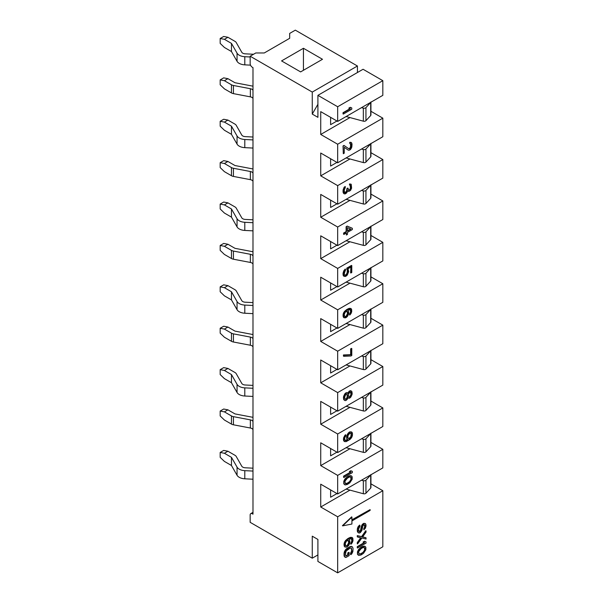 <?xml version="1.0" encoding="UTF-8"?>
<svg xmlns="http://www.w3.org/2000/svg" width="603" height="603" viewBox="0 0 603 603"><rect width="100%" height="100%" fill="white"/><g stroke="black" fill="none" stroke-linecap="round" stroke-linejoin="round"><path stroke-width="0.9" d="M250.78 513.628A2.992 1.726 -120 0 1 252.28 513.771L252.981 513.364L252.28 513.771L252.981 514.178L252.981 67.634L252.28 67.227A2.992 1.726 -120 0 1 250.162 63.556L250.162 56.222L255.808 52.966L264.272 52.966L289.681 38.298L289.681 33.406L295.327 30.15L357.428 66.006L357.428 72.526L357.428 66.006L312.264 92.078L357.428 66.006L295.327 30.15L289.681 33.406L289.681 38.298L264.272 52.966L255.808 52.966L250.162 56.222L312.264 92.078L312.264 114.08L317.909 104.304L312.264 114.08L312.264 92.078L250.162 56.222L250.162 63.556A2.992 1.726 -120 0 0 252.28 67.227L252.981 67.634L252.981 514.178L252.28 513.771A2.992 1.726 -120 0 0 250.162 514.992L250.162 522.326L312.264 558.182L317.909 554.926L312.264 558.182L312.264 536.18L312.264 558.182L250.162 522.326L250.162 514.992A2.992 1.726 -120 0 1 250.78 513.628L252.981 512.354M322.492 59.282L300.618 71.908L281.563 60.911L303.437 48.278L322.492 59.282L303.437 48.278L281.563 60.911L300.618 71.908L322.492 59.282M363.074 69.262L317.909 95.342L337.665 106.746L382.83 80.674L363.074 69.262L382.83 80.674L382.83 95.342L382.83 80.674L337.665 106.746L317.909 95.342L317.909 117.336L312.264 114.08L317.909 117.336L317.909 95.342L363.074 69.262M303.437 70.28L303.437 48.278L303.437 70.28M317.909 561.446L337.665 572.85L382.83 546.778L382.83 490.714L382.83 546.778L337.665 572.85L337.665 516.786L382.83 490.714L370.928 483.84L382.83 490.714L337.665 516.786L320.728 507.01L337.665 516.786L337.665 572.85L317.909 561.446L317.909 539.444L312.264 536.18L317.909 539.444L317.909 561.446M370.928 111.284L382.83 118.158L382.83 136.73L382.83 118.158L337.665 144.23L320.728 134.454L320.728 111.638L337.665 121.414L337.665 106.746L337.665 121.414L382.83 95.342L337.665 121.414L320.728 111.638L320.728 134.454L337.665 144.23L337.665 162.81L337.665 144.23L382.83 118.158L370.928 111.284M370.928 152.68L382.83 159.554L382.83 178.126L382.83 159.554L337.665 185.626L320.728 175.85L320.728 153.034L337.665 162.81L382.83 136.73L337.665 162.81L320.728 153.034L320.728 175.85L337.665 185.626L337.665 204.206L337.665 185.626L382.83 159.554L370.928 152.68M370.928 194.076L382.83 200.942L382.83 219.522L382.83 200.942L337.665 227.022L320.728 217.246L320.728 194.43L337.665 204.206L382.83 178.126L337.665 204.206L320.728 194.43L320.728 217.246L337.665 227.022L337.665 245.602L337.665 227.022L382.83 200.942L370.928 194.076M370.928 235.471L382.83 242.338L382.83 260.918L382.83 242.338L337.665 268.418L320.728 258.634L320.728 235.818L337.665 245.602L382.83 219.522L337.665 245.602L320.728 235.818L320.728 258.634L337.665 268.418L337.665 286.998L337.665 268.418L382.83 242.338L370.928 235.471M370.928 276.867L382.83 283.734L382.83 302.314L382.83 283.734L337.665 309.814L320.728 300.03L320.728 277.214L337.665 286.998L382.83 260.918L337.665 286.998L320.728 277.214L320.728 300.03L337.665 309.814L337.665 328.394L337.665 309.814L382.83 283.734L370.928 276.867M370.928 318.263L382.83 325.13L382.83 343.71L382.83 325.13L337.665 351.21L320.728 341.426L320.728 318.61L337.665 328.394L382.83 302.314L337.665 328.394L320.728 318.61L320.728 341.426L337.665 351.21L337.665 369.782L337.665 351.21L382.83 325.13L370.928 318.263M370.928 359.652L382.83 366.526L382.83 385.106L382.83 366.526L337.665 392.598L320.728 382.822L320.728 360.006L337.665 369.782L382.83 343.71L337.665 369.782L320.728 360.006L320.728 382.822L337.665 392.598L337.665 411.178L337.665 392.598L382.83 366.526L370.928 359.652M370.928 401.048L382.83 407.922L382.83 426.502L382.83 407.922L337.665 433.994L320.728 424.218L320.728 401.402L337.665 411.178L382.83 385.106L337.665 411.178L320.728 401.402L320.728 424.218L337.665 433.994L337.665 452.574L337.665 433.994L382.83 407.922L370.928 401.048M370.928 442.444L382.83 449.318L382.83 467.898L382.83 449.318L337.665 475.39L320.728 465.614L320.728 442.798L337.665 452.574L382.83 426.502L337.665 452.574L320.728 442.798L320.728 465.614L337.665 475.39L337.665 493.97L337.665 475.39L382.83 449.318L370.928 442.444M349.959 490.133L320.728 507.01L320.728 484.194L337.665 493.97L382.83 467.898L337.665 493.97L320.728 484.194L320.728 507.01L349.959 490.133M330.61 489.9L330.61 497.234L336.964 493.563L330.61 497.234L330.61 489.9M343.032 113.914L343.032 112.693L350.004 108.668L343.032 112.693L343.311 114.08L351.783 109.188L351.783 107.967L350.516 107.477L349.077 108.306L350.335 108.804L343.311 112.859L343.032 113.914M348.798 108.141L350.237 107.311L351.496 107.809L350.237 107.311L348.798 108.141M343.032 145.979L343.959 145.444L343.032 145.979L343.311 153.72L344.245 153.185L344.245 147.29L348.338 150.192L349.642 150.072L350.758 149.212L351.873 146.883L351.873 143.303L350.758 142.263L350.011 142.489L350.011 143.537L350.946 144.057L351.134 145.843L350.577 147.848L349.642 148.805L348.896 148.813L344.245 145.609L343.311 146.145L343.959 145.444L348.896 148.813L349.642 148.805L350.848 145.677L350.411 143.612L350.667 146.838L349.732 148.428L348.662 148.655L350.011 148.594L351.134 145.843L350.946 144.057L349.732 143.378L349.732 142.323L351.225 142.519L349.732 142.323L350.011 143.537L349.732 142.323L351.504 142.677L352.062 144.675L351.504 147.939L349.642 150.072L348.338 150.192L344.245 147.29L344.245 153.185L343.311 153.72L343.032 145.979M343.929 193.699L343.213 192.689L343.032 190.352L344.471 186.87L343.213 189.432L343.032 191.98L343.929 193.699L345.293 193.849L346.733 192.817L347.637 190.872L348.715 191.468L350.516 190.427L351.602 188.174L351.24 184.307L349.8 184.119L349.8 185.144L350.697 185.641L350.878 186.553L350.335 189.312L348.715 190.247L347.999 188.219L347.275 188.633L346.733 191.596L345.293 192.832L344.577 192.636L346.454 191.43L346.996 188.468L347.712 188.053L346.996 188.468L346.454 191.43L344.652 192.674L344.215 190.201L345.293 187.541L345.293 186.515L344.75 187.036L343.311 190.518L343.929 193.699M348.353 190.035L349.514 189.87L350.418 188.324L350.177 185.204L350.418 188.324L349.514 189.87L348.353 190.035M349.514 184.978L349.514 183.96L350.961 184.149L349.514 183.96L349.514 184.978M347.2 226.08L352.062 228.16L347.2 226.08L346.401 226.871L346.401 231.756L343.876 233.21L343.876 234.439L346.401 232.977L346.401 235.019L347.479 234.394L347.479 232.359L352.348 229.547L352.348 228.326L347.479 226.246L352.348 228.326L352.348 229.547L347.479 232.359L347.479 234.394L346.401 235.019L346.401 232.977L343.597 234.273L343.597 233.052L346.114 231.597L346.114 226.705L347.2 226.08L346.114 226.705L346.114 231.597L343.597 233.052L343.597 234.273L343.597 233.052L346.401 231.756L346.114 226.705L347.2 226.08M347.351 270.031L346.815 269.533L346.815 268.109L351.496 265.403L346.815 268.109L347.818 272.134L347.275 273.868L345.836 275.315L344.75 275.322L344.215 274.214L345.474 269.202L344.034 271.056L343.311 273.506L344.034 276.355L345.655 276.438L347.275 275.089L348.715 271.614L347.999 268.765L350.878 267.106L350.878 273.008L351.783 272.488L351.783 265.561L347.094 268.267L347.094 269.692L347.637 270.197L346.815 269.533L346.815 268.109L351.496 265.403L351.783 272.488L350.599 272.85L350.878 267.106L347.999 268.765L348.715 271.614L347.275 275.089L345.655 276.438L344.034 276.355L343.032 274.569L343.748 270.89L345.195 269.044L343.748 270.89L343.032 273.347L343.213 275.481L344.034 276.355L343.032 274.569L343.748 270.89L345.474 269.202L345.474 270.43L344.215 272.986L344.396 274.923L345.293 275.42L347.351 272.888L347.351 270.031L346.996 273.709L345.911 274.938L344.637 275.194L345.836 275.315L347.637 273.046L347.818 270.905L347.351 270.031M343.748 317.585L343.032 314.947L344.471 311.465L347.893 308.879L350.78 308.435L349.16 308.352L346.635 309.603L343.748 312.49L343.032 314.947L343.213 316.877L344.034 317.751L345.655 317.826L347.456 316.379L348.534 314.125L348.715 311.985L347.818 310.266L350.335 309.625L350.878 311.759L349.8 315.03L351.059 313.485L351.783 311.035L351.059 308.6L348.18 309.038L344.75 311.63L343.491 313.982L343.748 317.585M349.514 314.864L350.599 311.593L350.177 309.595L350.599 311.593L349.514 314.864M343.454 356.117L343.454 354.956L350.644 354.677L350.644 348.866L351.496 348.376L350.644 348.866L350.644 354.677L343.454 354.956L343.454 356.117L350.923 355.996L351.783 355.506L351.783 348.534L350.923 349.031L350.923 354.835L343.733 355.114L343.454 356.117M347.841 393.186L349.22 391.106L351.202 390.978L349.22 391.106L347.841 393.186M344.177 400.128L343.454 397.287L344.712 393.91L347.057 392.561L344.712 393.91L343.454 397.287L343.635 399.427L344.999 400.596L345.896 400.482L347.336 399.239L348.059 397.603L349.499 398.199L350.946 396.955L352.205 393.578L351.481 391.143L350.041 390.955L348.059 393.525L347.336 392.719L346.439 392.832L344.999 394.076L343.733 397.452L344.177 400.128M344.946 435.276L345.504 434.74L343.921 437.876L343.733 439.881L344.479 441.554L346.16 441.637L350.064 439.383L351.745 437.363L352.484 434.823L352.303 432.826L351.745 432.095L350.064 432.012L348.391 433.399L346.898 436.994L347.087 438.992L347.833 439.828L346.341 440.476L345.225 440.491L344.667 439.549L344.856 437.552L345.783 435.961L345.783 434.906L345.225 435.441L345.504 434.74L345.783 435.961L344.856 437.552L344.667 439.549L345.783 440.589L347.547 439.662L346.619 437.884L346.808 435.675L349.039 432.283L351.459 431.936L349.785 431.846L348.104 433.24L346.619 436.836L346.808 438.833L347.547 439.662L345.104 440.356L347.833 439.828L346.808 438.833L346.619 436.836L347.366 434.303L349.039 432.283L351.459 431.936L352.484 433.776L352.303 435.984L350.999 438.419L346.16 441.637L344.2 441.388L343.454 439.715L343.642 437.71L344.946 435.276L343.454 438.871L343.642 440.657L344.479 441.554L343.642 440.657L343.454 438.871L344.946 435.276M342.414 525.695L351.639 516.877L342.414 525.695M351.918 519.801L370.121 509.618L370.121 510.432L351.918 520.947L351.918 524.03L342.7 525.861L351.639 516.877L351.918 520.125L370.121 509.618L351.918 519.801M363.775 529.638L364.672 526.668L364.295 524.723L364.672 526.668L363.775 529.638L365.312 528.251L366.036 526.004L365.493 523.668L364.054 523.479L361.89 525.748L361.174 529.833L360.27 531.371L359.192 531.59L358.649 530.474L358.83 527.927L359.908 526.487L359.908 525.266L358.288 527.014L357.564 529.464L358.107 532.615L359.546 533.007L360.451 532.487L361.89 530.436L362.976 525.53L364.416 524.7L364.958 526.834L364.054 529.796L363.775 528.409L364.777 527.55L364.958 525.612L364.416 524.7L363.873 524.806L362.976 525.53L361.89 530.436L360.451 532.487L358.83 533.014L357.466 531.846L357.285 529.306L358.009 526.849L359.629 525.1L357.466 528.183L357.285 530.934L358.107 532.615L357.285 530.934L357.466 528.183L358.906 525.718L359.908 525.266L359.908 526.487L358.649 528.846L358.83 531.183L359.727 531.68L360.888 529.668L361.612 525.582L363.775 523.321L365.214 523.502L363.775 523.321L362.328 524.354L361.25 526.607L360.526 530.489L359.071 531.454L359.727 531.68L360.813 530.648L361.612 525.582L363.775 523.321L365.493 523.668L366.036 524.987L365.312 528.251L363.775 529.638M362.667 536.866L365.75 537.657L362.667 536.866M357.285 543.77L357.285 542.549L360.654 537.793L357.285 542.549L357.564 543.929L361.89 537.974L366.036 539.044L366.036 537.823L362.614 536.941L366.036 532.117L366.036 530.896L361.89 536.753L357.564 535.781L357.564 537.002L360.993 537.884L357.564 542.708L357.564 543.929L357.285 542.549L360.993 537.884L357.285 536.843L357.285 535.622L361.612 536.587L365.75 530.73L361.612 536.587L357.285 535.622L357.564 537.002L357.285 535.622L361.89 536.753L366.036 530.896L366.036 532.117L362.614 536.941L366.036 537.823L366.036 539.044L361.89 537.974L357.285 543.77M357.285 547.841L357.285 546.62L364.257 542.594L357.285 546.62L357.564 548.006L366.036 543.115L366.036 541.893L364.777 541.404L363.33 542.233L364.596 542.73L357.564 546.785L357.285 547.841M363.051 542.067L364.491 541.238L365.75 541.728L364.491 541.238L363.051 542.067M344.765 546.891L344.019 544.162L345.504 540.567L349.047 537.891L352.024 537.431L350.351 537.348L347.743 538.645L344.765 541.63L344.019 544.162L344.207 546.16L345.044 547.049L346.717 547.14L348.579 545.64L349.702 543.311L349.883 541.102L348.956 539.323L351.564 538.66L352.122 540.861L351.006 544.245L352.303 542.647L353.049 540.115L352.303 537.597L349.325 538.057L345.79 540.725L344.486 543.167L344.765 546.891M350.72 544.079L351.835 540.703L351.398 538.63L351.835 540.703L350.72 544.079M360.707 547.494L363.232 546.243L365.034 546.424L362.328 546.559L360.707 547.494L358.83 549.725L357.564 553.305L357.745 554.421L358.83 555.423L360.993 554.994L363.511 553.335L365.855 549.74L365.855 547.298L365.312 546.589L363.511 546.408L360.993 547.66L362.328 546.559L364.491 546.13L365.312 546.589L365.855 547.298L365.855 549.74L363.511 553.335L360.993 554.994L358.83 555.423L357.466 554.255L357.466 551.813L358.544 549.559L360.707 547.494L358.544 549.559L357.466 551.813L357.466 554.255L358.288 555.129L357.466 554.255L357.466 551.813L358.544 549.559L360.707 547.494M344.577 556.893L344.019 553.426L345.323 549.936L349.793 546.725L351.466 546.386L352.212 546.8L350.72 546.393L346.996 548.338L344.577 551.21L344.019 553.426L344.207 556.268L345.602 557.466L346.348 557.247L349.145 555.634L349.145 552.476L348.021 553.124L348.021 555.016L345.979 555.989L345.421 554.835L345.979 551.15L350.072 548.15L351.376 548.029L351.933 551.074L350.818 554.67L352.868 551.587L353.049 548.534L352.491 546.966L351.745 546.552L350.072 546.883L345.602 550.102L344.298 553.584L344.577 556.893M350.531 554.504L350.531 553.237L351.655 550.908L351.21 547.999L351.655 550.908L350.531 553.237L350.531 554.504M345.813 555.8L347.743 554.85L347.743 552.959L348.858 552.31L347.743 552.959L347.743 554.85L345.813 555.8M343.597 477.35L343.597 476.129L350.569 472.096L343.597 476.129L343.876 477.508L352.348 472.624L352.348 471.403L351.082 470.905L349.642 471.734L350.901 472.232L343.876 476.287L343.597 477.35M349.363 471.576L350.803 470.739L352.062 471.237L350.803 470.739L349.363 471.576M347.019 477.003L349.544 475.752L351.345 475.933L348.64 476.069L347.019 477.003L345.135 479.227L343.876 482.807L344.057 483.923L345.135 484.933L347.298 484.495L349.823 482.837L352.167 479.242L352.167 476.8L351.624 476.091L349.823 475.91L347.298 477.161L348.64 476.069L350.803 475.631L351.624 476.091L352.167 476.8L352.167 479.242L349.823 482.837L347.298 484.495L345.135 484.933L343.778 483.764L343.778 481.315L344.856 479.061L347.019 477.003L344.856 479.061L343.778 481.315L343.778 483.764L344.599 484.631L343.778 483.764L343.778 481.315L344.856 479.061L347.019 477.003M346.092 316.236L347.532 313.568L347.004 311.246L347.532 313.568L346.378 316.394L344.75 316.718L344.215 314.382L345.293 312.128L346.913 311.193L347.818 312.301L346.913 315.882L347.818 313.726L347.818 312.301L346.913 311.193L345.293 312.128L344.215 314.382L344.75 316.718L346.092 316.236M345.195 483.47L347.2 483.214L349.544 481.654L350.984 479.4L350.742 477.094L350.984 479.4L349.544 481.654L347.2 483.214L345.195 483.47M347.479 230.806L350.584 229.019L347.479 230.806M345.12 399.163L346.16 398.982L347.238 396.932L346.936 393.985L347.238 396.932L346.16 398.982L345.12 399.163M350.84 394.852L351.021 393.118L350.449 392.048L351.119 395.018L349.68 397.075L348.602 396.473L348.602 394.03L350.041 391.973L351.119 392.576L351.119 395.018L351.119 392.576L350.041 391.973L348.602 394.03L348.602 396.473L349.68 397.075L350.84 394.852L349.763 396.699L348.994 396.834L350.041 396.864L350.84 394.852M348.67 438.6L350.712 436.994L351.27 433.934L350.833 433.127L351.27 435.411L350.712 436.994L348.949 438.765L347.833 437.725L348.021 435.509L349.506 433.391L350.999 433.158L351.557 435.57L349.883 438.434L348.949 438.765L350.441 437.899L351.368 436.316L351.368 433.572L349.883 433.173L348.021 435.509L347.833 437.725L348.67 438.6M347.185 545.489L348.67 542.738L348.127 540.341L348.67 542.738L347.464 545.655L345.79 545.994L345.233 543.574L346.348 541.245L348.021 540.28L348.956 541.426L348.021 545.12L348.956 542.904L348.398 540.484L347.464 540.394L346.348 541.245L345.233 543.574L345.79 545.994L347.185 545.489M358.891 553.969L360.888 553.705L363.232 552.152L364.672 549.891L364.431 547.584L364.672 549.891L363.232 552.152L360.888 553.705L358.891 553.969M349.959 117.577L320.728 134.454L349.959 117.577M330.61 117.336L330.61 124.67L336.964 121.007L330.61 124.67L330.61 117.336M370.928 101.937L370.928 114.977A1.997 1.153 180 0 1 370.694 115.52L370.694 102.48L365.946 107.636L365.946 120.675A1.997 1.153 180 0 1 363.345 121.18L346.107 116.537L363.345 121.18A1.997 1.153 0 0 0 365.946 120.675L370.694 115.52A1.997 1.153 0 0 0 370.694 114.434M370.694 102.48A1.997 1.153 0 0 0 370.853 102.254A1.997 1.153 0 0 1 370.694 102.48L370.694 115.52L365.946 120.675L365.946 107.636L370.694 102.48M363.345 121.18L363.345 108.141A1.997 1.153 0 0 0 365.946 107.636A1.997 1.153 0 0 1 363.345 108.141L361.514 107.651L363.345 108.141L363.345 121.18M349.959 158.973L320.728 175.85L349.959 158.973M330.61 158.732L330.61 166.066L336.964 162.403L330.61 166.066L330.61 158.732M370.928 143.333L370.928 156.373A1.997 1.153 180 0 1 370.694 156.916L365.946 162.071L365.946 149.031L370.694 143.876L365.946 149.031A1.997 1.153 0 0 1 363.345 149.536L363.345 162.576L363.345 149.536L361.514 149.039L363.345 149.536A1.997 1.153 0 0 0 365.946 149.031L365.946 162.071A1.997 1.153 180 0 1 363.345 162.576L346.107 157.933L363.345 162.576A1.997 1.153 0 0 0 365.946 162.071L370.694 156.916A1.997 1.153 0 0 0 370.694 155.83M370.694 143.876A1.997 1.153 0 0 0 370.853 143.65A1.997 1.153 0 0 1 370.694 143.876L370.694 156.916L370.694 143.876M349.959 200.369L320.728 217.246L349.959 200.369M330.61 200.128L330.61 207.462L336.964 203.799L330.61 207.462L330.61 200.128M370.928 184.729L370.928 197.769A1.997 1.153 180 0 1 370.694 198.312L365.946 203.467L365.946 190.427L370.694 185.272L365.946 190.427A1.997 1.153 0 0 1 363.345 190.932L363.345 203.972L363.345 190.932L361.514 190.435L363.345 190.932A1.997 1.153 0 0 0 365.946 190.427L365.946 203.467A1.997 1.153 180 0 1 363.345 203.972L346.107 199.329L363.345 203.972A1.997 1.153 0 0 0 365.946 203.467L370.694 198.312A1.997 1.153 0 0 0 370.694 197.226M370.694 185.272A1.997 1.153 0 0 0 370.853 185.046A1.997 1.153 0 0 1 370.694 185.272L370.694 198.312L370.694 185.272M349.959 241.758L320.728 258.634L349.959 241.758M330.61 241.524L330.61 248.858L336.964 245.195L330.61 248.858L330.61 241.524M370.928 226.125L370.928 239.165A1.997 1.153 180 0 1 370.694 239.708L365.946 244.863L365.946 231.823L370.694 226.668L365.946 231.823A1.997 1.153 0 0 1 363.345 232.328L363.345 245.361L363.345 232.328L361.514 231.831L363.345 232.328A1.997 1.153 0 0 0 365.946 231.823L365.946 244.863A1.997 1.153 180 0 1 363.345 245.361L346.107 240.725L363.345 245.361A1.997 1.153 0 0 0 365.946 244.863L370.694 239.708A1.997 1.153 0 0 0 370.694 238.622M370.694 226.668A1.997 1.153 0 0 0 370.853 226.442A1.997 1.153 0 0 1 370.694 226.668L370.694 239.708L370.694 226.668M349.959 283.154L320.728 300.03L349.959 283.154M330.61 282.92L330.61 290.254L336.964 286.591L330.61 290.254L330.61 282.92M370.928 267.521L370.928 280.561A1.997 1.153 180 0 1 370.694 281.104L365.946 286.259L365.946 273.219L370.694 268.064L365.946 273.219A1.997 1.153 0 0 1 363.345 273.724L363.345 286.757L363.345 273.724L361.514 273.227L363.345 273.724A1.997 1.153 0 0 0 365.946 273.219L365.946 286.259A1.997 1.153 180 0 1 363.345 286.757L346.107 282.121L363.345 286.757A1.997 1.153 0 0 0 365.946 286.259L370.694 281.104A1.997 1.153 0 0 0 370.694 280.018M370.694 268.064A1.997 1.153 0 0 0 370.853 267.838A1.997 1.153 0 0 1 370.694 268.064L370.694 281.104L370.694 268.064M349.959 324.55L320.728 341.426L349.959 324.55M330.61 324.316L330.61 331.65L336.964 327.979L330.61 331.65L330.61 324.316M370.928 308.917L370.928 321.957A1.997 1.153 180 0 1 370.694 322.492L365.946 327.648L365.946 314.615L370.694 309.46L365.946 314.615A1.997 1.153 0 0 1 363.345 315.113L363.345 328.153L363.345 315.113L361.514 314.623L363.345 315.113A1.997 1.153 0 0 0 365.946 314.615L365.946 327.648A1.997 1.153 180 0 1 363.345 328.153L346.107 323.517L363.345 328.153A1.997 1.153 0 0 0 365.946 327.648L370.694 322.492A1.997 1.153 0 0 0 370.694 321.414M370.694 309.46A1.997 1.153 0 0 0 370.853 309.226A1.997 1.153 0 0 1 370.694 309.46L370.694 322.492L370.694 309.46M349.959 365.946L320.728 382.822L349.959 365.946M330.61 365.712L330.61 373.046L336.964 369.375L330.61 373.046L330.61 365.712M370.928 350.313L370.928 363.353A1.997 1.153 180 0 1 370.694 363.888L365.946 369.044L365.946 356.011L370.694 350.856L365.946 356.011A1.997 1.153 0 0 1 363.345 356.509L363.345 369.549L363.345 356.509L361.514 356.019L363.345 356.509A1.997 1.153 0 0 0 365.946 356.011L365.946 369.044A1.997 1.153 180 0 1 363.345 369.549L346.107 364.913L363.345 369.549A1.997 1.153 0 0 0 365.946 369.044L370.694 363.888A1.997 1.153 0 0 0 370.694 362.81M370.694 350.856A1.997 1.153 0 0 0 370.853 350.622A1.997 1.153 0 0 1 370.694 350.856L370.694 363.888L370.694 350.856M349.959 407.342L320.728 424.218L349.959 407.342M330.61 407.108L330.61 414.442L336.964 410.771L330.61 414.442L330.61 407.108M370.928 391.709L370.928 404.749A1.997 1.153 180 0 1 370.694 405.284L365.946 410.439L365.946 397.407L370.694 392.252L365.946 397.407A1.997 1.153 0 0 1 363.345 397.905L363.345 410.945L363.345 397.905L361.514 397.415L363.345 397.905A1.997 1.153 0 0 0 365.946 397.407L365.946 410.439A1.997 1.153 180 0 1 363.345 410.945L346.107 406.309L363.345 410.945A1.997 1.153 0 0 0 365.946 410.439L370.694 405.284A1.997 1.153 0 0 0 370.694 404.206M370.694 392.252A1.997 1.153 0 0 0 370.853 392.018A1.997 1.153 0 0 1 370.694 392.252L370.694 405.284L370.694 392.252M349.959 448.738L320.728 465.614L349.959 448.738M330.61 448.504L330.61 455.838L336.964 452.167L330.61 455.838L330.61 448.504M370.928 433.105L370.928 446.137A1.997 1.153 180 0 1 370.694 446.68L365.946 451.835L365.946 438.796L370.694 433.64L365.946 438.796A1.997 1.153 0 0 1 363.345 439.301L363.345 452.34L363.345 439.301L361.514 438.811L363.345 439.301A1.997 1.153 0 0 0 365.946 438.796L365.946 451.835A1.997 1.153 180 0 1 363.345 452.34L346.107 447.697L363.345 452.34A1.997 1.153 0 0 0 365.946 451.835L370.694 446.68A1.997 1.153 0 0 0 370.694 445.602M370.694 433.64A1.997 1.153 0 0 0 370.853 433.414A1.997 1.153 0 0 1 370.694 433.64L370.694 446.68L370.694 433.64M370.121 510.432L370.121 509.618L351.918 520.125L351.918 517.042L342.7 525.861L351.918 524.03L351.918 520.947L370.121 510.432M348.745 477.35L349.823 476.928L351.263 477.523L350.901 480.38L348.745 482.649L346.401 483.794L345.315 483.606L344.961 481.164L347.479 478.081L348.745 477.35L346.401 478.903L344.961 481.164L345.315 483.606L346.401 483.794L348.745 482.649L350.901 480.38L351.263 477.523L349.823 476.928L348.745 477.35M347.479 227.67L350.901 229.155L347.479 231.13L347.479 227.67L347.479 231.13L350.901 229.155L347.479 227.67M344.637 397.136L345.896 394.166L347.162 394.045L347.697 396.179L346.439 399.148L345.18 399.269L344.637 397.136L345.18 399.269L346.439 399.148L347.697 396.179L347.162 394.045L345.896 394.166L344.637 397.136M362.433 547.848L363.511 547.426L364.958 548.021L364.596 550.878L361.174 553.871L359.011 554.097L358.649 551.662L361.174 548.572L362.433 547.848L360.089 549.401L358.649 551.662L359.011 554.097L361.174 553.871L364.596 550.878L364.958 548.021L363.511 547.426L362.433 547.848M351.783 109.188L343.311 114.08L343.032 112.693L350.335 108.804L349.077 108.306L350.237 107.311L351.783 107.967L351.783 109.188M344.75 193.962L343.567 193.299L343.032 191.98L343.929 187.593L345.293 186.515L344.215 190.201L344.396 192.334L345.293 192.832L347.094 190.774L346.996 188.468L347.999 188.219L348.715 190.247L350.335 189.312L350.878 186.553L349.514 183.96L351.24 184.307L351.602 188.174L350.516 190.427L348.715 191.468L347.637 190.872L346.733 192.817L344.75 193.962M347.999 315.459L346.559 317.306L344.034 317.751L343.213 316.877L343.213 313.824L344.471 311.465L346.635 309.603L349.16 308.352L350.78 308.435L351.602 309.301L351.602 312.158L349.8 315.03L349.514 313.846L350.697 312.475L350.697 310.025L349.8 309.527L347.818 310.266L348.715 311.985L347.999 315.459M352.348 472.624L343.876 477.508L343.597 476.129L350.901 472.232L349.642 471.734L350.803 470.739L352.348 471.403L352.348 472.624M351.783 355.506L350.923 355.996L343.733 356.283L343.454 354.956L350.923 354.835L350.644 348.866L351.496 348.376L351.783 355.506M347.878 393.224L349.22 391.106L350.66 390.684L352.024 391.852L352.024 394.701L350.041 397.882L348.783 398.206L348.059 397.603L346.439 400.166L344.999 400.596L343.635 399.427L343.635 396.163L345.617 392.983L347.057 392.561L347.878 393.224M366.036 543.115L357.564 548.006L357.285 546.62L364.596 542.73L363.33 542.233L364.491 541.238L366.036 541.893L366.036 543.115M349.145 544.69L346.717 547.14L345.044 547.049L344.207 546.16L344.207 543.001L345.504 540.567L347.743 538.645L350.351 537.348L352.024 537.431L352.868 538.328L352.868 541.275L351.006 544.245L350.72 543.032L351.564 542.451L352.122 540.861L351.933 539.074L351.006 538.562L348.956 539.323L349.883 541.102L349.145 544.69M349.145 555.634L346.348 557.247L344.856 557.051L344.019 555.318L344.207 552.265L346.069 549.084L349.793 546.725L351.466 546.386L352.491 546.966L353.049 548.534L352.868 551.587L351.745 553.916L350.818 554.67L350.531 553.237L351.376 552.868L351.933 551.074L351.376 548.029L350.072 548.15L347.283 549.763L345.602 551.994L345.421 554.835L345.979 555.989L348.021 555.016L347.743 552.959L348.858 552.31L349.145 555.634M312.264 536.18L317.909 539.444L312.264 536.18M224.406 47.464L231.462 51.541L237.047 61.31A8.985 5.186 0 0 0 244.795 64.853L250.524 65.147L244.795 64.853A8.985 5.186 180 0 1 237.047 61.31L237.047 53.162A8.985 5.186 0 0 0 244.795 56.705L250.162 56.976L244.795 56.705L244.795 64.853L244.795 56.705A8.985 5.186 0 0 1 237.047 53.162L231.462 43.393L237.047 53.162L237.047 61.31L231.462 51.541L231.462 43.393L224.406 39.316L231.462 43.393L231.462 51.541L224.406 47.464L220.17 43.393L224.406 47.464M223.698 36.466L227.934 37.28L234.989 41.358L227.934 37.28L224.406 39.316L220.17 38.502L223.698 36.466L227.934 37.28L224.406 39.316L220.17 38.502L220.17 43.393L220.17 38.502L223.698 36.466M236.203 42.489A4.99 2.879 0 0 0 234.989 41.358A4.99 2.879 0 0 1 236.203 42.489L241.78 52.265A3.995 2.306 0 0 0 245.225 53.833L253.569 54.255L245.225 53.833A3.995 2.306 180 0 1 241.78 52.265L236.203 42.489M224.406 130.256L231.462 134.333L237.047 144.102A8.985 5.186 0 0 0 244.795 147.645L252.981 148.059L244.795 147.645A8.985 5.186 180 0 1 237.047 144.102L237.047 135.954A8.985 5.186 0 0 0 244.795 139.497L252.981 139.911L244.795 139.497L244.795 147.645L244.795 139.497A8.985 5.186 0 0 1 237.047 135.954L231.462 126.185L237.047 135.954L237.047 144.102L231.462 134.333L231.462 126.185L224.406 122.108L231.462 126.185L231.462 134.333L224.406 130.256L220.17 126.185L224.406 130.256M223.698 119.258L227.934 120.072L234.989 124.143L227.934 120.072L224.406 122.108L220.17 121.293L223.698 119.258L227.934 120.072L224.406 122.108L220.17 121.293L220.17 126.185L220.17 121.293L223.698 119.258M236.203 125.281A4.99 2.879 0 0 0 234.989 124.143A4.99 2.879 0 0 1 236.203 125.281L241.78 135.049A3.995 2.306 0 0 0 245.225 136.625L252.981 137.017L245.225 136.625A3.995 2.306 180 0 1 241.78 135.049L236.203 125.281M224.406 213.047L231.462 217.118L237.047 226.894A8.985 5.186 0 0 0 244.795 230.436L252.981 230.851L244.795 230.436A8.985 5.186 180 0 1 237.047 226.894L237.047 218.746A8.985 5.186 0 0 0 244.795 222.288L252.981 222.703L244.795 222.288L244.795 230.436L244.795 222.288A8.985 5.186 0 0 1 237.047 218.746L231.462 208.97L237.047 218.746L237.047 226.894L231.462 217.118L231.462 208.97L224.406 204.899L231.462 208.97L231.462 217.118L224.406 213.047L220.17 208.97L224.406 213.047M223.698 202.043L227.934 202.864L234.989 206.935L227.934 202.864L224.406 204.899L220.17 204.085L223.698 202.043L227.934 202.864L224.406 204.899L220.17 204.085L220.17 208.97L220.17 204.085L223.698 202.043M236.203 208.073A4.99 2.879 0 0 0 234.989 206.935A4.99 2.879 0 0 1 236.203 208.073L241.78 217.841A3.995 2.306 0 0 0 245.225 219.417L252.981 219.809L245.225 219.417A3.995 2.306 180 0 1 241.78 217.841L236.203 208.073M224.406 295.839L231.462 299.91L237.047 309.686A8.985 5.186 0 0 0 244.795 313.228L252.981 313.643L244.795 313.228A8.985 5.186 180 0 1 237.047 309.686L237.047 301.538A8.985 5.186 0 0 0 244.795 305.08L252.981 305.487L244.795 305.08L244.795 313.228L244.795 305.08A8.985 5.186 0 0 1 237.047 301.538L231.462 291.762L237.047 301.538L237.047 309.686L231.462 299.91L231.462 291.762L224.406 287.691L231.462 291.762L231.462 299.91L224.406 295.839L220.17 291.762L224.406 295.839M223.698 284.835L227.934 285.649L234.989 289.726L227.934 285.649L224.406 287.691L220.17 286.877L223.698 284.835L227.934 285.649L224.406 287.691L220.17 286.877L220.17 291.762L220.17 286.877L223.698 284.835M236.203 290.857A4.99 2.879 0 0 0 234.989 289.726A4.99 2.879 0 0 1 236.203 290.857L241.78 300.633A3.995 2.306 0 0 0 245.225 302.209L252.981 302.6L245.225 302.209A3.995 2.306 180 0 1 241.78 300.633L236.203 290.857M224.406 378.631L231.462 382.701L237.047 392.478A8.985 5.186 0 0 0 244.795 396.02L252.981 396.427L244.795 396.02A8.985 5.186 180 0 1 237.047 392.478L237.047 384.33A8.985 5.186 0 0 0 244.795 387.865L252.981 388.279L244.795 387.865L244.795 396.02L244.795 387.865A8.985 5.186 0 0 1 237.047 384.33L231.462 374.553L237.047 384.33L237.047 392.478L231.462 382.701L231.462 374.553L224.406 370.476L231.462 374.553L231.462 382.701L224.406 378.631L220.17 374.553L224.406 378.631M223.698 367.626L227.934 368.441L234.989 372.518L227.934 368.441L224.406 370.476L220.17 369.662L223.698 367.626L227.934 368.441L224.406 370.476L220.17 369.662L220.17 374.553L220.17 369.662L223.698 367.626M236.203 373.649A4.99 2.879 0 0 0 234.989 372.518A4.99 2.879 0 0 1 236.203 373.649L241.78 383.425A3.995 2.306 0 0 0 245.225 385L252.981 385.392L245.225 385A3.995 2.306 180 0 1 241.78 383.425L236.203 373.649M224.406 461.416L231.462 465.493L237.047 475.262A8.985 5.186 0 0 0 244.795 478.805L252.981 479.219L244.795 478.805A8.985 5.186 180 0 1 237.047 475.262L237.047 467.114A8.985 5.186 0 0 0 244.795 470.657L252.981 471.071L244.795 470.657L244.795 478.805L244.795 470.657A8.985 5.186 0 0 1 237.047 467.114L231.462 457.345L237.047 467.114L237.047 475.262L231.462 465.493L231.462 457.345L224.406 453.268L231.462 457.345L231.462 465.493L224.406 461.416L220.17 457.345L224.406 461.416M223.698 450.418L227.934 451.232L234.989 455.31L227.934 451.232L224.406 453.268L220.17 452.454L223.698 450.418L227.934 451.232L224.406 453.268L220.17 452.454L220.17 457.345L220.17 452.454L223.698 450.418M236.203 456.441A4.99 2.879 0 0 0 234.989 455.31A4.99 2.879 0 0 1 236.203 456.441L241.78 466.217A3.995 2.306 0 0 0 245.225 467.785L252.981 468.177L245.225 467.785A3.995 2.306 180 0 1 241.78 466.217L236.203 456.441M224.406 88.86L231.462 92.937A4.99 2.879 0 0 0 233.429 93.631L250.351 96.857A3.995 2.306 180 0 1 252.981 98.508A3.995 2.306 180 0 0 250.351 96.857L250.351 88.709A3.995 2.306 180 0 1 252.981 90.36A3.995 2.306 0 0 0 250.351 88.709L233.429 85.483L250.351 88.709L250.351 96.857L233.429 93.631A4.99 2.879 180 0 1 231.462 92.937L231.462 84.789A4.99 2.879 0 0 0 233.429 85.483L233.429 93.631L233.429 85.483A4.99 2.879 0 0 1 231.462 84.789L224.406 80.712L231.462 84.789L231.462 92.937L224.406 88.86L220.17 84.789L224.406 88.86M223.698 77.862L227.934 78.676L234.989 82.747L251.918 85.973L234.989 82.747L227.934 78.676L224.406 80.712L220.17 79.898L223.698 77.862L227.934 78.676L224.406 80.712L220.17 79.898L220.17 84.789L220.17 79.898L223.698 77.862M252.981 86.221A8.985 5.186 0 0 0 251.918 85.973A8.985 5.186 0 0 1 252.981 86.221M224.406 171.651L231.462 175.729A4.99 2.879 0 0 0 233.429 176.423L250.351 179.649A3.995 2.306 180 0 1 252.981 181.299A3.995 2.306 180 0 0 250.351 179.649L250.351 171.501A3.995 2.306 180 0 1 252.981 173.151A3.995 2.306 0 0 0 250.351 171.501L233.429 168.275L250.351 171.501L250.351 179.649L233.429 176.423A4.99 2.879 180 0 1 231.462 175.729L231.462 167.574A4.99 2.879 0 0 0 233.429 168.275L233.429 176.423L233.429 168.275A4.99 2.879 0 0 1 231.462 167.574L224.406 163.503L231.462 167.574L231.462 175.729L224.406 171.651L220.17 167.574L224.406 171.651M223.698 160.654L227.934 161.468L234.989 165.539L251.918 168.765L234.989 165.539L227.934 161.468L224.406 163.503L220.17 162.689L223.698 160.654L227.934 161.468L224.406 163.503L220.17 162.689L220.17 167.574L220.17 162.689L223.698 160.654M252.981 169.013A8.985 5.186 0 0 0 251.918 168.765A8.985 5.186 0 0 1 252.981 169.013M224.406 254.443L231.462 258.514A4.99 2.879 0 0 0 233.429 259.215L250.351 262.441A3.995 2.306 180 0 1 252.981 264.091A3.995 2.306 180 0 0 250.351 262.441L250.351 254.293A3.995 2.306 180 0 1 252.981 255.943A3.995 2.306 0 0 0 250.351 254.293L233.429 251.067L250.351 254.293L250.351 262.441L233.429 259.215A4.99 2.879 180 0 1 231.462 258.514L231.462 250.366A4.99 2.879 0 0 0 233.429 251.067L233.429 259.215L233.429 251.067A4.99 2.879 0 0 1 231.462 250.366L224.406 246.295L231.462 250.366L231.462 258.514L224.406 254.443L220.17 250.366L224.406 254.443M223.698 243.439L227.934 244.253L234.989 248.33L251.918 251.557L234.989 248.33L227.934 244.253L224.406 246.295L220.17 245.481L223.698 243.439L227.934 244.253L224.406 246.295L220.17 245.481L220.17 250.366L220.17 245.481L223.698 243.439M252.981 251.805A8.985 5.186 0 0 0 251.918 251.557A8.985 5.186 0 0 1 252.981 251.805M224.406 337.235L231.462 341.306A4.99 2.879 0 0 0 233.429 342.007L250.351 345.233A3.995 2.306 180 0 1 252.981 346.876A3.995 2.306 180 0 0 250.351 345.233L250.351 337.085A3.995 2.306 180 0 1 252.981 338.728A3.995 2.306 0 0 0 250.351 337.085L233.429 333.858L250.351 337.085L250.351 345.233L233.429 342.007A4.99 2.879 180 0 1 231.462 341.306L231.462 333.158A4.99 2.879 0 0 0 233.429 333.858L233.429 342.007L233.429 333.858A4.99 2.879 0 0 1 231.462 333.158L224.406 329.087L231.462 333.158L231.462 341.306L224.406 337.235L220.17 333.158L224.406 337.235M223.698 326.231L227.934 327.045L234.989 331.122L251.918 334.348L234.989 331.122L227.934 327.045L224.406 329.087L220.17 328.266L223.698 326.231L227.934 327.045L224.406 329.087L220.17 328.266L220.17 333.158L220.17 328.266L223.698 326.231M252.981 334.59A8.985 5.186 0 0 0 251.918 334.348A8.985 5.186 0 0 1 252.981 334.59M224.406 420.02L231.462 424.097A4.99 2.879 0 0 0 233.429 424.798L250.351 428.017A3.995 2.306 180 0 1 252.981 429.668A3.995 2.306 180 0 0 250.351 428.017L250.351 419.869A3.995 2.306 180 0 1 252.981 421.52A3.995 2.306 0 0 0 250.351 419.869L233.429 416.65L250.351 419.869L250.351 428.017L233.429 424.798A4.99 2.879 180 0 1 231.462 424.097L231.462 415.949A4.99 2.879 0 0 0 233.429 416.65L233.429 424.798L233.429 416.65A4.99 2.879 0 0 1 231.462 415.949L224.406 411.872L231.462 415.949L231.462 424.097L224.406 420.02L220.17 415.949L224.406 420.02M223.698 409.022L227.934 409.836L234.989 413.914L251.918 417.133L234.989 413.914L227.934 409.836L224.406 411.872L220.17 411.058L223.698 409.022L227.934 409.836L224.406 411.872L220.17 411.058L220.17 415.949L220.17 411.058L223.698 409.022M252.981 417.382A8.985 5.186 0 0 0 251.918 417.133A8.985 5.186 0 0 1 252.981 417.382M370.928 474.501L370.928 487.533A1.997 1.153 180 0 1 370.694 488.076L365.946 493.231L365.946 480.192L370.694 475.036L365.946 480.192A1.997 1.153 0 0 1 363.345 480.697L363.345 493.736L363.345 480.697L361.514 480.207L363.345 480.697A1.997 1.153 0 0 0 365.946 480.192L365.946 493.231A1.997 1.153 180 0 1 363.345 493.736L346.107 489.093L363.345 493.736A1.997 1.153 0 0 0 365.946 493.231L370.694 488.076A1.997 1.153 0 0 0 370.694 486.998M370.694 475.036A1.997 1.153 0 0 0 370.853 474.81A1.997 1.153 0 0 1 370.694 475.036L370.694 488.076L370.694 475.036"/></g></svg>
